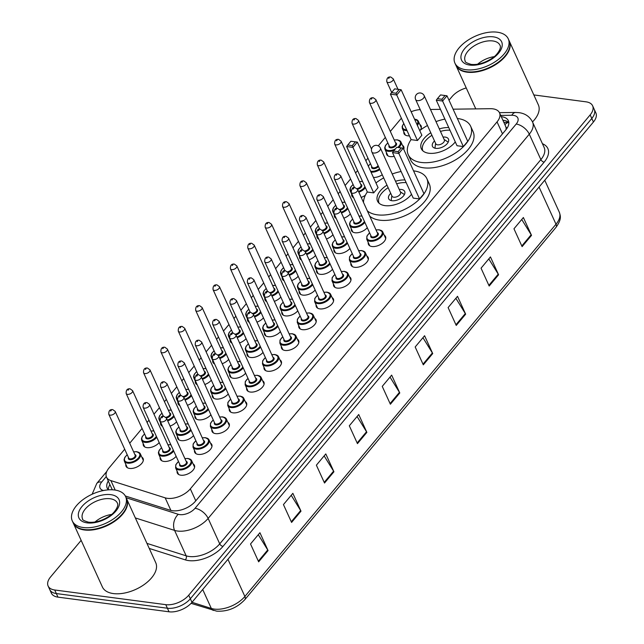 <?xml version="1.0" encoding="UTF-8"?>
<svg xmlns="http://www.w3.org/2000/svg" width="644" height="644" viewBox="0 0 644 644"><rect width="100%" height="100%" fill="white"/><g stroke="black" fill="none" stroke-linecap="round" stroke-linejoin="round"><path stroke-width="0.97" d="M159.189 442.565A9.378 5.136 155.5 0 1 146.937 447.636A9.378 5.136 155.5 0 1 143.419 445.519A9.378 5.136 155.5 0 1 143.21 443.652M162.465 426.328A9.378 5.136 155.5 0 1 160.791 424.734A9.378 5.136 155.5 0 1 160.589 422.858M179.837 405.535A9.378 5.136 155.5 0 1 178.171 403.941A9.378 5.136 155.5 0 1 177.961 402.073M197.209 384.75A9.378 5.136 155.5 0 1 195.543 383.156A9.378 5.136 155.5 0 1 195.333 381.288M214.589 363.957A9.378 5.136 155.5 0 1 212.923 362.363A9.378 5.136 155.5 0 1 212.713 360.495M231.961 343.172A9.378 5.136 155.5 0 1 230.294 341.578A9.378 5.136 155.5 0 1 230.085 339.71M249.341 322.386A9.378 5.136 155.5 0 1 247.674 320.784A9.378 5.136 155.5 0 1 247.465 318.917M266.713 301.593A9.378 5.136 155.5 0 1 265.046 299.999A9.378 5.136 155.5 0 1 264.837 298.132M284.084 280.808A9.378 5.136 155.5 0 1 282.418 279.214A9.378 5.136 155.5 0 1 282.217 277.339M301.464 260.015A9.378 5.136 155.5 0 1 299.798 258.421A9.378 5.136 155.5 0 1 299.589 256.553M318.836 239.23A9.378 5.136 155.5 0 1 317.17 237.636A9.378 5.136 155.5 0 1 316.961 235.768M336.216 218.437A9.378 5.136 155.5 0 1 334.55 216.843A9.378 5.136 155.5 0 1 334.341 214.975M353.588 197.652A9.378 5.136 155.5 0 1 351.922 196.058A9.378 5.136 155.5 0 1 351.713 194.19M394.2 156.331A9.378 5.136 155.5 0 1 390.184 156.597A9.378 5.136 155.5 0 1 386.674 154.48A9.378 5.136 155.5 0 1 386.464 152.612M409.423 135.86A9.378 5.136 155.5 0 1 407.563 135.803A9.378 5.136 155.5 0 1 404.046 133.694A9.378 5.136 155.5 0 1 403.836 131.819M141.841 457.143A9.378 5.136 155.5 0 1 143.113 458.528A9.378 5.136 155.5 0 1 139.571 465.427A9.378 5.136 155.5 0 1 129.557 468.421A9.378 5.136 155.5 0 1 126.047 466.304A9.378 5.136 155.5 0 1 125.838 464.437M193.522 435.561A9.378 5.136 155.5 0 1 181.262 440.625A9.378 5.136 155.5 0 1 177.752 438.516A9.378 5.136 155.5 0 1 177.543 436.64M210.894 414.776A9.378 5.136 155.5 0 1 198.642 419.84A9.378 5.136 155.5 0 1 195.124 417.723A9.378 5.136 155.5 0 1 194.915 415.855M228.266 393.983A9.378 5.136 155.5 0 1 216.014 399.047A9.378 5.136 155.5 0 1 212.496 396.937A9.378 5.136 155.5 0 1 212.295 395.062M245.646 373.198A9.378 5.136 155.5 0 1 233.394 378.261A9.378 5.136 155.5 0 1 229.876 376.144A9.378 5.136 155.5 0 1 229.667 374.277M263.018 352.405A9.378 5.136 155.5 0 1 250.766 357.476A9.378 5.136 155.5 0 1 247.248 355.359A9.378 5.136 155.5 0 1 247.038 353.492M280.398 331.62A9.378 5.136 155.5 0 1 268.137 336.683A9.378 5.136 155.5 0 1 264.628 334.566A9.378 5.136 155.5 0 1 264.418 332.698M297.769 310.827A9.378 5.136 155.5 0 1 285.517 315.898A9.378 5.136 155.5 0 1 282 313.781A9.378 5.136 155.5 0 1 281.79 311.913M315.149 290.042A9.378 5.136 155.5 0 1 302.889 295.105A9.378 5.136 155.5 0 1 299.371 292.996A9.378 5.136 155.5 0 1 299.17 291.12M332.521 269.256A9.378 5.136 155.5 0 1 320.269 274.32A9.378 5.136 155.5 0 1 316.751 272.203A9.378 5.136 155.5 0 1 316.542 270.335M349.893 248.463A9.378 5.136 155.5 0 1 337.641 253.527A9.378 5.136 155.5 0 1 334.123 251.418A9.378 5.136 155.5 0 1 333.914 249.55M367.273 227.678A9.378 5.136 155.5 0 1 355.013 232.742A9.378 5.136 155.5 0 1 351.503 230.624A9.378 5.136 155.5 0 1 351.294 228.757M176.142 456.346A9.378 5.136 155.5 0 1 163.89 461.418A9.378 5.136 155.5 0 1 160.372 459.301A9.378 5.136 155.5 0 1 160.163 457.433M297.375 339.187A9.378 5.136 155.5 0 1 298.647 340.571A9.378 5.136 155.5 0 1 295.105 347.47A9.378 5.136 155.5 0 1 285.099 350.465A9.378 5.136 155.5 0 1 281.581 348.348A9.378 5.136 155.5 0 1 281.372 346.48M314.747 318.402A9.378 5.136 155.5 0 1 316.019 319.786A9.378 5.136 155.5 0 1 312.485 326.677A9.378 5.136 155.5 0 1 302.471 329.68A9.378 5.136 155.5 0 1 298.953 327.563A9.378 5.136 155.5 0 1 298.744 325.695M227.871 422.343A9.378 5.136 155.5 0 1 229.143 423.728A9.378 5.136 155.5 0 1 225.609 430.619A9.378 5.136 155.5 0 1 215.595 433.621A9.378 5.136 155.5 0 1 212.077 431.504A9.378 5.136 155.5 0 1 211.868 429.637M332.119 297.617A9.378 5.136 155.5 0 1 333.399 298.993A9.378 5.136 155.5 0 1 329.857 305.892A9.378 5.136 155.5 0 1 319.843 308.887A9.378 5.136 155.5 0 1 316.333 306.777A9.378 5.136 155.5 0 1 316.124 304.902M210.499 443.136A9.378 5.136 155.5 0 1 211.771 444.513A9.378 5.136 155.5 0 1 208.229 451.412A9.378 5.136 155.5 0 1 198.223 454.406A9.378 5.136 155.5 0 1 194.705 452.297A9.378 5.136 155.5 0 1 194.496 450.422M279.995 359.98A9.378 5.136 155.5 0 1 281.275 361.365A9.378 5.136 155.5 0 1 277.733 368.255A9.378 5.136 155.5 0 1 267.719 371.258A9.378 5.136 155.5 0 1 264.201 369.141A9.378 5.136 155.5 0 1 264 367.273M245.243 401.558A9.378 5.136 155.5 0 1 246.523 402.935A9.378 5.136 155.5 0 1 242.981 409.834A9.378 5.136 155.5 0 1 232.967 412.828A9.378 5.136 155.5 0 1 229.457 410.719A9.378 5.136 155.5 0 1 229.248 408.843M262.623 380.765A9.378 5.136 155.5 0 1 263.895 382.15A9.378 5.136 155.5 0 1 260.361 389.04A9.378 5.136 155.5 0 1 250.347 392.043A9.378 5.136 155.5 0 1 246.829 389.926A9.378 5.136 155.5 0 1 246.62 388.058M349.499 276.823A9.378 5.136 155.5 0 1 350.771 278.208A9.378 5.136 155.5 0 1 347.237 285.099A9.378 5.136 155.5 0 1 337.223 288.101A9.378 5.136 155.5 0 1 333.705 285.984A9.378 5.136 155.5 0 1 333.495 284.117M366.871 256.038A9.378 5.136 155.5 0 1 368.151 257.415A9.378 5.136 155.5 0 1 364.609 264.314A9.378 5.136 155.5 0 1 354.594 267.308A9.378 5.136 155.5 0 1 351.077 265.199A9.378 5.136 155.5 0 1 350.875 263.332M384.251 235.245A9.378 5.136 155.5 0 1 385.523 236.63A9.378 5.136 155.5 0 1 381.981 243.529A9.378 5.136 155.5 0 1 371.974 246.523A9.378 5.136 155.5 0 1 368.457 244.406A9.378 5.136 155.5 0 1 368.247 242.538M193.12 463.921A9.378 5.136 155.5 0 1 194.399 465.306A9.378 5.136 155.5 0 1 190.857 472.197A9.378 5.136 155.5 0 1 180.843 475.2A9.378 5.136 155.5 0 1 177.325 473.082A9.378 5.136 155.5 0 1 177.124 471.215M124.703 449.222L108.973 468.043A17.581 9.628 -24.5 0 0 106.51 477.132A17.581 9.628 -24.5 0 0 110.897 480.609L165.17 497.844A17.581 9.628 -24.5 0 0 167.376 498.327A17.581 9.628 -24.5 0 0 190.326 488.86L497.047 121.885A17.581 9.628 -24.5 0 0 499.503 112.805A17.581 9.628 -24.5 0 0 490.422 108.699L453.094 109.182M506.772 128.631A5.86 3.212 -24.5 0 0 505.926 127.093A17.581 9.628 155.5 0 1 506.007 129.637M505.926 127.093L505.282 125.604M401.389 118.246A17.581 9.628 -24.5 0 0 400.536 119.196L390.328 131.416M385.329 137.397L378.261 145.85M367.949 158.183L365.824 160.734M357.589 170.588L355.577 172.986M350.578 178.976L345.112 185.512M340.113 191.501L338.205 193.78M333.206 199.761L327.74 206.305M322.733 212.287L320.833 214.565M315.826 220.554L310.36 227.091M305.361 233.072L303.453 235.358M298.454 241.339L292.988 247.876M287.981 253.865L286.081 256.143M281.074 262.132L275.608 268.669M270.609 274.65L268.701 276.936M263.702 282.917L258.236 289.454M253.237 295.443L251.329 297.721M246.33 303.702L240.864 310.247M235.857 316.228L233.957 318.506M228.95 324.496L223.484 331.032M218.485 337.021L216.577 339.299M211.578 345.281L206.112 351.825M201.105 357.806L199.205 360.085M194.198 366.074L188.732 372.61M183.733 378.592L181.825 380.878M176.826 386.859L171.36 393.395M166.361 399.385L164.453 401.663M159.454 407.652L153.988 414.189M148.981 420.17L147.082 422.456M142.074 428.437L129.702 443.241M420.226 109.617A17.581 9.628 -24.5 0 0 411.162 111.758M440.44 109.343L430.466 109.472M176.569 421.78A9.378 5.136 155.5 0 1 170.072 426.07M193.941 400.995A9.378 5.136 155.5 0 1 187.452 405.285M211.312 380.202A9.378 5.136 155.5 0 1 204.824 384.492M228.692 359.416A9.378 5.136 155.5 0 1 222.204 363.707M246.064 338.623A9.378 5.136 155.5 0 1 239.576 342.922M263.444 317.838A9.378 5.136 155.5 0 1 256.948 322.129M280.816 297.045A9.378 5.136 155.5 0 1 274.328 301.344M298.188 276.26A9.378 5.136 155.5 0 1 291.7 280.551M315.568 255.475A9.378 5.136 155.5 0 1 309.08 259.765M332.94 234.682A9.378 5.136 155.5 0 1 326.452 238.972M350.32 213.897A9.378 5.136 155.5 0 1 343.824 218.187M365.381 195.221A9.378 5.136 155.5 0 1 361.204 197.402M382.262 174.774A9.378 5.136 155.5 0 1 373.44 177.446M402.468 145.319A9.378 5.136 155.5 0 1 403.74 146.703A9.378 5.136 155.5 0 1 403.74 149.344M419.84 124.534A9.378 5.136 155.5 0 1 421.112 125.91A9.378 5.136 155.5 0 1 420.234 130.201M125.306 495.977L170.241 510.249A17.581 9.628 -24.5 0 0 172.447 510.732A17.581 9.628 -24.5 0 0 195.398 501.265L505.894 129.774A17.581 9.628 -24.5 0 0 508.349 120.694A17.581 9.628 -24.5 0 0 501.265 116.669M533.836 94.934L586.032 101.833A17.581 9.628 155.5 0 1 592.625 105.801A17.581 9.628 155.5 0 1 590.17 114.882L188.724 595.193A17.581 9.628 155.5 0 1 165.766 604.66L54.716 589.993A17.581 9.628 155.5 0 1 48.123 586.024A17.581 9.628 155.5 0 1 50.578 576.944L81.152 540.364M449.013 100.231L452.024 96.632A17.581 9.628 155.5 0 1 466.24 87.962M592.625 105.801L595.877 112.942A17.581 9.628 155.5 0 1 593.422 122.022L191.976 602.333A17.581 9.628 155.5 0 1 169.026 611.8L57.968 597.133L56.342 593.559A17.581 9.628 155.5 0 1 49.749 589.598A17.581 9.628 155.5 0 0 56.342 593.559L167.392 608.226L56.342 593.559L54.716 589.993M191.976 602.333L190.35 598.759A17.581 9.628 155.5 0 1 167.392 608.226A17.581 9.628 155.5 0 0 190.35 598.759L591.796 118.448L190.35 598.759L188.724 595.193M594.251 109.367A17.581 9.628 155.5 0 1 591.796 118.448A17.581 9.628 155.5 0 0 594.251 109.367M108.281 481.004A17.581 9.628 -24.5 0 0 107.226 488.144A17.581 9.628 -24.5 0 0 108.45 489.851M502.892 120.243A17.581 9.628 155.5 0 1 508.824 122.634M108.377 489.778A17.581 9.628 155.5 0 1 109.907 484.578M521.729 219.491L531.179 234.746A4.685 2.584 39.9 0 1 531.517 235.374L523.379 217.519L513.968 228.781L522.107 246.628L531.517 235.374M488.796 258.896L498.247 274.143A4.685 2.584 39.9 0 1 498.585 274.771L490.446 256.924L481.044 268.178L489.174 286.033L498.585 274.771M455.871 298.293L465.314 313.548A4.685 2.584 39.9 0 1 465.652 314.175L457.514 296.321L448.111 307.574L456.242 325.429L465.652 314.175M422.939 337.698L432.382 352.944A4.685 2.584 39.9 0 1 432.72 353.572L424.589 335.725L415.179 346.979L423.309 364.834L432.72 353.572M258.284 534.697L267.727 549.952A4.685 2.584 39.9 0 1 268.065 550.58L259.926 532.725L250.524 543.979L258.655 561.834L268.065 550.58M291.209 495.3L300.659 510.547A4.685 2.584 39.9 0 1 300.998 511.175L292.859 493.328L283.449 504.582L291.587 522.429L300.998 511.175M324.141 455.896L333.592 471.15A4.685 2.584 39.9 0 1 333.93 471.778L325.792 453.923L316.381 465.177L324.52 483.032L333.93 471.778M357.074 416.499L366.525 431.746A4.685 2.584 39.9 0 1 366.863 432.374L358.724 414.527L349.314 425.781L357.452 443.636L366.863 432.374M390.006 377.094L399.449 392.349A4.685 2.584 39.9 0 1 399.787 392.977L391.657 375.122L382.246 386.376L390.385 404.231L399.787 392.977M57.968 597.133A17.581 9.628 155.5 0 1 51.375 593.164L48.123 586.024M126.643 498.842A29.302 16.044 155.5 0 1 126.747 499.06A29.302 16.044 155.5 0 1 115.687 520.61A29.302 16.044 155.5 0 1 84.396 529.98A29.302 16.044 155.5 0 1 73.408 523.371A29.302 16.044 155.5 0 1 73.311 523.145M126.747 499.06L155.727 562.655A29.302 16.044 155.5 0 1 144.667 584.205A29.302 16.044 155.5 0 1 113.376 593.575A29.302 16.044 155.5 0 1 102.388 586.966L73.408 523.371M124.316 511.247A29.012 15.883 155.5 0 1 124.252 511.352A29.012 15.883 155.5 0 1 84.453 529.569A29.012 15.883 155.5 0 1 84.324 529.545A29.012 15.883 155.5 0 1 84.195 529.529A29.302 16.044 155.5 0 1 84.066 529.513A29.302 16.044 155.5 0 1 73.207 522.92L72.289 520.916A29.302 16.044 155.5 0 1 83.35 499.366A29.302 16.044 155.5 0 1 114.64 489.995A29.302 16.044 155.5 0 1 125.628 496.605A29.302 16.044 155.5 0 1 114.568 518.154A29.302 16.044 155.5 0 1 83.277 527.525A29.302 16.044 155.5 0 1 72.289 520.916M125.628 496.605L126.538 498.617A29.302 16.044 155.5 0 1 124.389 511.135A29.302 16.044 155.5 0 1 84.195 529.529M94.998 522.01A19.111 10.465 155.5 0 1 111.557 514.467M413.545 170.861A34.285 18.773 155.5 0 1 414.012 170.918A34.285 18.773 155.5 0 1 426.859 178.654A34.285 18.773 155.5 0 1 413.931 203.858A34.285 18.773 155.5 0 1 377.312 214.822A34.285 18.773 155.5 0 1 367.33 210.854M426.859 178.654L429.306 184.007A34.285 18.773 155.5 0 1 416.37 209.211A34.285 18.773 155.5 0 1 379.759 220.176A34.285 18.773 155.5 0 1 369.777 216.207M411.5 194.287A19.932 10.916 155.5 0 1 384.999 205.629A19.932 10.916 155.5 0 1 377.529 201.129A19.932 10.916 155.5 0 1 386.996 185.166M395.529 181.27A19.932 10.916 155.5 0 1 404.979 179.982M398.129 151.662L401.268 147.911L396.752 147.307L393.621 151.066L398.129 151.662L398.813 153.425L392.494 152.588L413.239 198.111L419.558 198.94L423.953 193.691L403.208 148.168L398.813 153.425L419.558 198.94M363.506 202.449A34.285 18.773 155.5 0 1 367.322 191.928M375.959 182.968A34.285 18.773 155.5 0 1 383.679 177.889M392.212 174.001A34.285 18.773 155.5 0 1 401.115 171.505M352.268 145.6L355.399 141.849L350.891 141.253L347.752 145.005L352.268 145.6L352.944 147.363L346.625 146.526L367.37 192.049L373.697 192.886L378.084 187.629L357.339 142.107L352.944 147.363L373.697 192.886M355.399 141.849L357.339 142.107M346.625 146.526L347.752 145.005M401.268 147.911L403.208 148.168M392.494 152.588L393.621 151.066M390.723 193.337A8.791 4.814 -24.5 0 0 388.678 198.746A8.791 4.814 -24.5 0 0 391.971 200.727A8.791 4.814 -24.5 0 0 401.365 197.917A8.791 4.814 -24.5 0 0 404.682 191.453A8.791 4.814 -24.5 0 0 401.381 189.473A8.791 4.814 -24.5 0 0 399.256 189.449M379.155 203.287A19.344 10.594 155.5 0 1 379.075 203.118A19.344 10.594 155.5 0 1 388.155 187.694M396.688 183.806A19.344 10.594 155.5 0 1 406.187 182.63M371.87 151.968L392.003 196.154A4.685 2.568 -24.5 0 0 393.766 197.209A4.685 2.568 -24.5 0 0 398.773 195.712A4.685 2.568 -24.5 0 0 400.536 192.266L380.403 148.08A4.685 4.685 0 0 0 372.538 147.017A4.685 4.685 0 0 0 371.87 151.968A4.685 2.568 -24.5 0 0 373.625 153.031A4.685 2.568 -24.5 0 0 379.751 150.503A4.685 2.568 -24.5 0 0 380.403 148.08M457.329 118.472A34.285 18.773 155.5 0 1 457.795 118.536A34.285 18.773 155.5 0 1 470.643 126.264A34.285 18.773 155.5 0 1 457.707 151.477A34.285 18.773 155.5 0 1 421.096 162.433A34.285 18.773 155.5 0 1 408.248 154.705A34.285 18.773 155.5 0 1 411.097 139.547M470.643 126.264L473.082 131.618A34.285 18.773 155.5 0 1 460.154 156.83A34.285 18.773 155.5 0 1 423.535 167.794A34.285 18.773 155.5 0 1 410.687 160.058L408.248 154.705M455.284 141.905A19.932 10.916 155.5 0 1 428.783 153.24A19.932 10.916 155.5 0 1 421.313 148.748A19.932 10.916 155.5 0 1 430.78 132.777M439.313 128.889A19.932 10.916 155.5 0 1 448.763 127.601M441.913 99.273L445.052 95.521L440.536 94.926L437.405 98.677L441.913 99.273L442.597 101.036L436.278 100.206L457.023 145.721L463.342 146.558L467.737 141.302L446.992 95.787L442.597 101.036L463.342 146.558M419.743 130.579A34.285 18.773 155.5 0 1 427.463 125.508M435.996 121.619A34.285 18.773 155.5 0 1 444.899 119.116M396.052 93.219L399.183 89.468L394.667 88.864L391.536 92.623L396.052 93.219L396.728 94.982L390.409 94.145L411.154 139.668L417.473 140.497L421.868 135.248L401.123 89.725L396.728 94.982L417.473 140.497M399.183 89.468L401.123 89.725M390.409 94.145L391.536 92.623M445.052 95.521L446.992 95.787M436.278 100.206L437.405 98.677M434.507 140.956A8.791 4.814 -24.5 0 0 432.462 146.365A8.791 4.814 -24.5 0 0 435.755 148.345A8.791 4.814 -24.5 0 0 445.149 145.536A8.791 4.814 -24.5 0 0 448.466 139.072A8.791 4.814 -24.5 0 0 445.165 137.083A8.791 4.814 -24.5 0 0 443.04 137.067M422.858 150.736L422.931 150.897A19.344 10.594 155.5 0 1 422.858 150.736A19.344 10.594 155.5 0 1 431.931 135.312M440.464 131.424A19.344 10.594 155.5 0 1 449.971 130.241M415.654 99.587L435.787 143.765A4.685 2.568 -24.5 0 0 437.55 144.828A4.685 2.568 -24.5 0 0 442.549 143.33A4.685 2.568 -24.5 0 0 444.32 139.877L424.187 95.698A4.685 4.685 0 0 0 416.322 94.636A4.685 4.685 0 0 0 415.654 99.587A4.685 2.568 -24.5 0 0 417.409 100.641A4.685 2.568 -24.5 0 0 423.535 98.121A4.685 2.568 -24.5 0 0 424.187 95.698M509.267 41.039A29.302 16.044 155.5 0 1 509.372 41.264A29.302 16.044 155.5 0 1 498.319 62.806A29.302 16.044 155.5 0 1 467.021 72.176A29.302 16.044 155.5 0 1 456.041 65.567A29.302 16.044 155.5 0 1 455.936 65.342M509.372 41.264L538.352 104.859A29.302 16.044 155.5 0 1 532.508 121.933M506.949 53.444A29.012 15.883 155.5 0 1 506.876 53.557A29.012 15.883 155.5 0 1 467.077 71.766A29.012 15.883 155.5 0 1 466.948 71.75A29.012 15.883 155.5 0 1 466.828 71.734A29.302 16.044 155.5 0 1 466.691 71.717A29.302 16.044 155.5 0 1 455.831 65.125L454.922 63.112A29.302 16.044 155.5 0 1 465.974 41.57A29.302 16.044 155.5 0 1 497.265 32.2A29.302 16.044 155.5 0 1 508.253 38.809A29.302 16.044 155.5 0 1 497.2 60.351A29.302 16.044 155.5 0 1 465.902 69.721A29.302 16.044 155.5 0 1 454.922 63.112M508.253 38.809L509.171 40.822A29.302 16.044 155.5 0 1 507.021 53.339A29.302 16.044 155.5 0 1 466.82 71.734M477.623 64.215A19.111 10.465 155.5 0 1 494.19 56.664M170.91 510.434L165.17 497.844M508.591 122.416A17.581 9.217 89.3 0 0 504.92 124.686M195.776 500.815L190.326 488.86M115.212 490.084L110.897 480.609M502.497 133.839L497.047 121.885M126.144 497.74L178.259 514.29A11.721 6.416 -24.5 0 0 179.732 514.612A11.721 6.416 -24.5 0 0 195.035 508.301L516.19 124.05A11.721 6.416 -24.5 0 0 513.437 115.348A11.721 6.416 -24.5 0 0 511.771 115.26L500.686 115.405M516.19 124.05A11.721 6.464 -140.1 0 1 529.288 134.169L208.133 518.42A23.442 12.84 155.5 0 1 177.527 531.042A23.442 12.84 155.5 0 1 174.58 530.398L186.172 555.836A23.442 12.84 -24.5 0 0 189.119 556.48A23.442 12.84 -24.5 0 0 219.725 543.858L540.88 159.607A23.442 12.84 -24.5 0 0 544.156 147.5L532.564 122.062A23.442 12.84 155.5 0 1 529.288 134.169L540.88 159.607A2.93 1.618 39.9 0 0 544.156 162.135L222.993 546.386A2.93 1.618 39.9 0 1 219.725 543.858L208.133 518.42A11.721 6.464 -140.1 0 0 195.035 508.301M532.564 122.062C529.787 116.636 525.279 113.505 519.04 112.652L515.691 112.459A11.721 6.15 89.3 0 0 511.771 115.26M222.993 546.386A26.372 14.442 155.5 0 1 188.571 560.586A26.372 14.442 155.5 0 1 185.255 559.861L149.239 548.43M542.433 143.709A26.372 14.442 155.5 0 1 544.156 162.135M165.766 604.66L169.026 611.8M590.17 114.882L593.422 122.022M178.259 514.29A11.721 8.388 107.6 0 0 174.58 530.398L135.345 517.937M146.937 543.375L186.172 555.836A2.93 2.101 -72.4 0 1 185.255 559.861M106.284 476.536L101.704 482.01A11.721 6.416 -24.5 0 0 102.992 490.39L103.443 490.535M101.704 482.01A11.721 6.464 -140.1 0 0 96.777 483.419L92.132 494.238M192.001 602.301L211.329 608.443A23.442 12.84 -24.5 0 0 214.275 609.087A23.442 12.84 -24.5 0 0 244.873 596.465A5.86 3.228 39.9 0 1 244.857 599.62C236.976 607.936 227.565 611.776 216.642 611.14L191.075 603.339M213.422 610.44A5.86 4.194 107.6 0 1 211.329 608.443L202.699 589.501M227.936 559.298L244.873 596.465L555.997 224.217A23.442 12.84 -24.5 0 0 559.274 212.109C560.449 215.925 562.003 218.92 555.981 227.38A5.86 3.228 -140.1 0 0 555.997 224.217L539.06 187.058M399.449 392.349L390.079 403.563M366.525 431.746L357.146 442.967M333.592 471.15L324.214 482.364M300.659 510.547L291.281 521.769M267.727 549.952L258.349 561.166M432.382 352.944L423.011 364.166M465.314 313.548L455.936 324.761M498.247 274.143L488.868 285.364M531.179 234.746L521.801 245.96M110.205 498.754A19.111 10.465 155.5 0 1 117.361 503.069C119.414 506.168 113.569 513.856 109.319 516.166C102.018 520.835 95.103 522.848 88.566 522.195C84.042 520.851 82.046 519.756 82.585 518.919A19.111 10.465 155.5 0 1 89.798 504.864A19.111 10.465 155.5 0 1 110.205 498.754M110.752 494.648A22.041 12.067 155.5 0 1 115.936 511.006A22.041 12.067 155.5 0 1 87.165 522.872A22.041 12.067 155.5 0 1 81.981 506.514A22.041 12.067 155.5 0 1 110.752 494.648M492.829 40.958A19.111 10.465 155.5 0 1 499.994 45.265C502.038 48.364 496.202 56.06 491.944 58.371C484.642 63.04 477.727 65.052 471.191 64.4C466.667 63.056 464.678 61.961 465.218 61.116A19.111 10.465 155.5 0 1 472.422 47.068A19.111 10.465 155.5 0 1 492.829 40.958M493.385 36.853A22.041 12.067 155.5 0 1 498.561 53.202A22.041 12.067 155.5 0 1 469.79 65.076A22.041 12.067 155.5 0 1 464.614 48.719A22.041 12.067 155.5 0 1 493.385 36.853M188.33 458.657A8.791 4.814 155.5 0 1 191.622 460.637A8.791 4.814 155.5 0 1 188.306 467.101A8.791 4.814 155.5 0 1 178.919 469.911A8.791 4.814 155.5 0 1 175.627 467.93L175.78 464.751L178.493 461.498M178.541 461.603A8.203 4.492 -24.5 0 0 179.032 469.09A8.203 4.492 -24.5 0 0 189.739 464.67A8.203 4.492 -24.5 0 0 187.815 458.584A8.203 4.492 -24.5 0 0 184.941 458.689M186.14 461.329A4.106 2.246 155.5 0 1 186.374 464.485A4.106 2.246 155.5 0 1 181.23 466.465A4.106 2.246 155.5 0 1 179.74 464.244M160.09 421.112L180.022 464.847A3.518 1.924 -24.5 0 0 181.334 465.644A3.518 1.924 -24.5 0 0 185.094 464.517A3.518 1.924 -24.5 0 0 186.422 461.933L166.49 418.198A3.518 1.924 155.5 0 1 165.162 420.782A3.518 1.924 155.5 0 1 161.403 421.909A3.518 1.924 155.5 0 1 160.09 421.112C160.541 416.982 161.837 415.404 163.987 416.378L166.49 418.198M162.586 417.046L161.958 417.803L162.586 417.046M205.702 437.864A8.791 4.814 155.5 0 1 209.002 439.852A8.791 4.814 155.5 0 1 205.686 446.316A8.791 4.814 155.5 0 1 196.299 449.126A8.791 4.814 155.5 0 1 192.999 447.137L193.152 443.966L195.865 440.713M195.913 440.81A8.203 4.492 -24.5 0 0 196.404 448.305A8.203 4.492 -24.5 0 0 207.118 443.885A8.203 4.492 -24.5 0 0 205.186 437.799A8.203 4.492 -24.5 0 0 202.313 437.896M203.52 440.536A4.106 2.246 155.5 0 1 203.746 443.7A4.106 2.246 155.5 0 1 198.602 445.672A4.106 2.246 155.5 0 1 197.12 443.458M177.462 400.327L197.394 444.062A3.518 1.924 -24.5 0 0 198.714 444.851A3.518 1.924 -24.5 0 0 202.466 443.732A3.518 1.924 -24.5 0 0 203.794 441.148L183.862 397.412A3.518 1.924 155.5 0 1 182.534 399.996A3.518 1.924 155.5 0 1 178.782 401.115A3.518 1.924 155.5 0 1 177.462 400.327C177.913 396.189 179.217 394.611 181.358 395.585L183.862 397.412M179.958 396.261L179.33 397.01L179.958 396.261M223.082 417.079A8.791 4.814 155.5 0 1 226.374 419.059A8.791 4.814 155.5 0 1 223.057 425.523A8.791 4.814 155.5 0 1 213.671 428.332A8.791 4.814 155.5 0 1 210.379 426.352L210.524 423.172L213.244 419.92M213.285 420.025A8.203 4.492 -24.5 0 0 213.784 427.511A8.203 4.492 -24.5 0 0 224.49 423.092A8.203 4.492 -24.5 0 0 222.566 417.006A8.203 4.492 -24.5 0 0 219.684 417.111M220.892 419.751A4.106 2.246 155.5 0 1 221.125 422.907A4.106 2.246 155.5 0 1 215.973 424.887A4.106 2.246 155.5 0 1 214.492 422.665M194.834 379.533L214.766 423.269A3.518 1.924 -24.5 0 0 216.086 424.066A3.518 1.924 -24.5 0 0 219.846 422.939A3.518 1.924 -24.5 0 0 221.166 420.355L201.234 376.619A3.518 1.924 155.5 0 1 199.914 379.203A3.518 1.924 155.5 0 1 196.154 380.33A3.518 1.924 155.5 0 1 194.834 379.533C195.293 375.404 196.589 373.826 198.738 374.8L201.234 376.619M197.338 375.468L196.71 376.225L197.338 375.468M240.454 396.293A8.791 4.814 155.5 0 1 243.754 398.274A8.791 4.814 155.5 0 1 240.437 404.738A8.791 4.814 155.5 0 1 231.043 407.547A8.791 4.814 155.5 0 1 227.751 405.567L227.904 402.387L230.616 399.135M230.665 399.24A8.203 4.492 -24.5 0 0 231.156 406.726A8.203 4.492 -24.5 0 0 241.87 402.307A8.203 4.492 -24.5 0 0 239.938 396.221A8.203 4.492 -24.5 0 0 237.064 396.318M238.264 398.958A4.106 2.246 155.5 0 1 238.497 402.122A4.106 2.246 155.5 0 1 233.353 404.102A4.106 2.246 155.5 0 1 231.864 401.88M212.214 358.748L232.146 402.484A3.518 1.924 -24.5 0 0 233.458 403.281A3.518 1.924 -24.5 0 0 237.217 402.154A3.518 1.924 -24.5 0 0 238.546 399.57L218.614 355.834A3.518 1.924 155.5 0 1 217.286 358.418A3.518 1.924 155.5 0 1 213.534 359.545A3.518 1.924 155.5 0 1 212.214 358.748C212.665 354.619 213.961 353.033 216.11 354.007L218.614 355.834M214.71 354.683L214.082 355.432L214.71 354.683M257.833 375.5A8.791 4.814 155.5 0 1 261.126 377.481A8.791 4.814 155.5 0 1 257.809 383.945A8.791 4.814 155.5 0 1 248.423 386.762A8.791 4.814 155.5 0 1 245.123 384.774L245.275 381.594L247.988 378.342M248.037 378.447A8.203 4.492 -24.5 0 0 248.528 385.933A8.203 4.492 -24.5 0 0 259.242 381.522A8.203 4.492 -24.5 0 0 257.31 375.428A8.203 4.492 -24.5 0 0 254.436 375.533M255.644 378.173A4.106 2.246 155.5 0 1 255.877 381.337A4.106 2.246 155.5 0 1 250.725 383.309A4.106 2.246 155.5 0 1 249.244 381.087M229.586 337.963L249.518 381.699A3.518 1.924 -24.5 0 0 250.838 382.488A3.518 1.924 -24.5 0 0 254.589 381.361A3.518 1.924 -24.5 0 0 255.918 378.777L235.986 335.041A3.518 1.924 155.5 0 1 234.658 337.625A3.518 1.924 155.5 0 1 230.906 338.752A3.518 1.924 155.5 0 1 229.586 337.963C230.045 333.825 231.341 332.248 233.482 333.222L235.986 335.041M232.082 333.898L231.454 334.647L232.082 333.898M275.205 354.715A8.791 4.814 155.5 0 1 278.498 356.696A8.791 4.814 155.5 0 1 275.181 363.16A8.791 4.814 155.5 0 1 265.795 365.969A8.791 4.814 155.5 0 1 262.502 363.989L262.655 360.809L265.368 357.557M265.417 357.662A8.203 4.492 -24.5 0 0 265.908 365.148A8.203 4.492 -24.5 0 0 276.614 360.729A8.203 4.492 -24.5 0 0 274.69 354.643A8.203 4.492 -24.5 0 0 271.816 354.739M273.016 357.38A4.106 2.246 155.5 0 1 273.249 360.543A4.106 2.246 155.5 0 1 268.105 362.524A4.106 2.246 155.5 0 1 266.616 360.302M246.966 317.17L266.898 360.906A3.518 1.924 -24.5 0 0 268.21 361.703A3.518 1.924 -24.5 0 0 271.969 360.576A3.518 1.924 -24.5 0 0 273.298 357.992L253.366 314.256A3.518 1.924 155.5 0 1 252.037 316.84A3.518 1.924 155.5 0 1 248.278 317.967A3.518 1.924 155.5 0 1 246.966 317.17C247.417 313.04 248.713 311.463 250.862 312.429L253.366 314.256M249.461 313.105L248.834 313.853L249.461 313.105M292.577 333.922A8.791 4.814 155.5 0 1 295.878 335.91A8.791 4.814 155.5 0 1 292.561 342.367A8.791 4.814 155.5 0 1 283.175 345.184A8.791 4.814 155.5 0 1 279.874 343.196L280.027 340.024L282.74 336.764M282.788 336.868A8.203 4.492 -24.5 0 0 283.279 344.363A8.203 4.492 -24.5 0 0 293.994 339.943A8.203 4.492 -24.5 0 0 292.062 333.85A8.203 4.492 -24.5 0 0 289.188 333.954M290.396 336.595A4.106 2.246 155.5 0 1 290.621 339.758A4.106 2.246 155.5 0 1 285.477 341.731A4.106 2.246 155.5 0 1 283.996 339.509M264.338 296.385L284.27 340.121A3.518 1.924 -24.5 0 0 285.59 340.909A3.518 1.924 -24.5 0 0 289.341 339.791A3.518 1.924 -24.5 0 0 290.669 337.198L270.738 293.463A3.518 1.924 155.5 0 1 269.409 296.055A3.518 1.924 155.5 0 1 265.658 297.174A3.518 1.924 155.5 0 1 264.338 296.385C264.789 292.247 266.093 290.669 268.234 291.643L270.738 293.463M266.833 292.32L266.205 293.068L266.833 292.32M309.957 313.137A8.791 4.814 155.5 0 1 313.25 315.117A8.791 4.814 155.5 0 1 309.933 321.581A8.791 4.814 155.5 0 1 300.547 324.391A8.791 4.814 155.5 0 1 297.254 322.411L297.399 319.231L300.12 315.979M300.16 316.083A8.203 4.492 -24.5 0 0 300.659 323.57A8.203 4.492 -24.5 0 0 311.366 319.15A8.203 4.492 -24.5 0 0 309.442 313.065A8.203 4.492 -24.5 0 0 306.568 313.169M307.768 315.81A4.106 2.246 155.5 0 1 308.001 318.965A4.106 2.246 155.5 0 1 302.849 320.945A4.106 2.246 155.5 0 1 301.368 318.724M281.71 275.592L301.642 319.327A3.518 1.924 -24.5 0 0 302.962 320.124A3.518 1.924 -24.5 0 0 306.721 318.997A3.518 1.924 -24.5 0 0 308.041 316.413L288.11 272.678A3.518 1.924 155.5 0 1 286.789 275.262A3.518 1.924 155.5 0 1 283.03 276.389A3.518 1.924 155.5 0 1 281.71 275.592C282.169 271.462 283.465 269.884 285.614 270.858L288.11 272.678M284.213 271.526L283.585 272.283L284.213 271.526M327.329 292.344A8.791 4.814 155.5 0 1 330.63 294.332A8.791 4.814 155.5 0 1 327.313 300.796A8.791 4.814 155.5 0 1 317.919 303.606A8.791 4.814 155.5 0 1 314.626 301.625L314.779 298.446L317.492 295.194M317.54 295.29A8.203 4.492 -24.5 0 0 318.031 302.785A8.203 4.492 -24.5 0 0 328.746 298.365A8.203 4.492 -24.5 0 0 326.814 292.279A8.203 4.492 -24.5 0 0 323.94 292.376M325.139 295.016A4.106 2.246 155.5 0 1 325.373 298.18A4.106 2.246 155.5 0 1 320.229 300.152A4.106 2.246 155.5 0 1 318.74 297.939M299.09 254.807L319.022 298.542A3.518 1.924 -24.5 0 0 320.334 299.331A3.518 1.924 -24.5 0 0 324.093 298.212A3.518 1.924 -24.5 0 0 325.421 295.628L305.489 251.893A3.518 1.924 155.5 0 1 304.161 254.477A3.518 1.924 155.5 0 1 300.41 255.596A3.518 1.924 155.5 0 1 299.09 254.807C299.541 250.669 300.845 249.091 302.986 250.065L305.489 251.893M301.585 250.741L300.957 251.49L301.585 250.741M344.709 271.559A8.791 4.814 155.5 0 1 348.002 273.539A8.791 4.814 155.5 0 1 344.685 280.003A8.791 4.814 155.5 0 1 335.299 282.813A8.791 4.814 155.5 0 1 331.998 280.832L332.151 277.653L334.864 274.4M334.912 274.505A8.203 4.492 -24.5 0 0 335.403 281.992A8.203 4.492 -24.5 0 0 346.118 277.572A8.203 4.492 -24.5 0 0 344.186 271.486A8.203 4.492 -24.5 0 0 341.312 271.591M342.519 274.231A4.106 2.246 155.5 0 1 342.753 277.387A4.106 2.246 155.5 0 1 337.601 279.367A4.106 2.246 155.5 0 1 336.12 277.145M316.462 234.013L336.393 277.749A3.518 1.924 -24.5 0 0 337.714 278.546A3.518 1.924 -24.5 0 0 341.465 277.419A3.518 1.924 -24.5 0 0 342.793 274.835L322.861 231.099A3.518 1.924 155.5 0 1 321.533 233.683A3.518 1.924 155.5 0 1 317.782 234.81A3.518 1.924 155.5 0 1 316.462 234.013C316.92 229.884 318.217 228.306 320.358 229.28L322.861 231.099M318.957 229.948L318.329 230.705L318.957 229.948M362.081 250.774A8.791 4.814 155.5 0 1 365.373 252.754A8.791 4.814 155.5 0 1 362.057 259.218A8.791 4.814 155.5 0 1 352.671 262.028A8.791 4.814 155.5 0 1 349.378 260.047L349.531 256.867L352.244 253.615M352.292 253.72A8.203 4.492 -24.5 0 0 352.783 261.206A8.203 4.492 -24.5 0 0 363.49 256.787A8.203 4.492 -24.5 0 0 361.566 250.701A8.203 4.492 -24.5 0 0 358.692 250.798M359.891 253.438A4.106 2.246 155.5 0 1 360.125 256.602A4.106 2.246 155.5 0 1 354.981 258.582A4.106 2.246 155.5 0 1 353.492 256.36M333.842 213.228L353.773 256.964A3.518 1.924 -24.5 0 0 355.086 257.761A3.518 1.924 -24.5 0 0 358.845 256.634A3.518 1.924 -24.5 0 0 360.173 254.05L340.241 210.314A3.518 1.924 155.5 0 1 338.913 212.898A3.518 1.924 155.5 0 1 335.154 214.025A3.518 1.924 155.5 0 1 333.842 213.228C334.292 209.099 335.588 207.513 337.738 208.487L340.241 210.314M336.337 209.163L335.709 209.912L336.337 209.163M379.453 229.98A8.791 4.814 155.5 0 1 382.753 231.961A8.791 4.814 155.5 0 1 379.437 238.425A8.791 4.814 155.5 0 1 370.05 241.242A8.791 4.814 155.5 0 1 366.75 239.254L366.903 236.074L369.616 232.822M369.664 232.927A8.203 4.492 -24.5 0 0 370.155 240.413A8.203 4.492 -24.5 0 0 380.87 236.002A8.203 4.492 -24.5 0 0 378.938 229.908A8.203 4.492 -24.5 0 0 376.064 230.013M377.271 232.653A4.106 2.246 155.5 0 1 377.497 235.817A4.106 2.246 155.5 0 1 372.353 237.789A4.106 2.246 155.5 0 1 370.872 235.567M351.213 192.443L371.145 236.179A3.518 1.924 -24.5 0 0 372.465 236.968A3.518 1.924 -24.5 0 0 376.217 235.841A3.518 1.924 -24.5 0 0 377.545 233.257L357.613 189.521A3.518 1.924 155.5 0 1 356.285 192.105A3.518 1.924 155.5 0 1 352.534 193.232A3.518 1.924 155.5 0 1 351.213 192.443C351.664 188.306 352.968 186.728 355.11 187.702L357.613 189.521M353.709 188.378L353.081 189.127L353.709 188.378M173.727 451.041A8.791 4.814 155.5 0 1 161.966 456.129A8.791 4.814 155.5 0 1 158.674 454.149L161.652 460.685M161.58 447.822A8.203 4.492 -24.5 0 0 162.079 455.308A8.203 4.492 -24.5 0 0 173.325 450.164M170.885 444.803A8.203 4.492 -24.5 0 0 170.861 444.803A8.203 4.492 -24.5 0 0 167.987 444.907M169.187 447.548A4.106 2.246 155.5 0 1 169.42 450.703A4.106 2.246 155.5 0 1 164.268 452.684A4.106 2.246 155.5 0 1 162.787 450.462M163.061 451.066A3.518 1.924 -24.5 0 0 164.381 451.863A3.518 1.924 -24.5 0 0 168.14 450.736A3.518 1.924 -24.5 0 0 169.461 448.152L149.529 404.416A3.518 1.924 155.5 0 1 148.209 407A3.518 1.924 155.5 0 1 144.449 408.127A3.518 1.924 155.5 0 1 143.129 407.33L163.061 451.066M145.005 404.021L145.633 403.265L145.005 404.021M191.099 430.248A8.791 4.814 155.5 0 1 179.338 435.344A8.791 4.814 155.5 0 1 176.045 433.356L179.024 439.892M178.96 427.028A8.203 4.492 -24.5 0 0 179.451 434.523A8.203 4.492 -24.5 0 0 190.705 429.379M188.257 424.018A8.203 4.492 -24.5 0 0 188.233 424.018A8.203 4.492 -24.5 0 0 185.359 424.114M186.559 426.755A4.106 2.246 155.5 0 1 186.792 429.918A4.106 2.246 155.5 0 1 181.648 431.891A4.106 2.246 155.5 0 1 180.159 429.677M180.441 430.281A3.518 1.924 -24.5 0 0 181.761 431.069A3.518 1.924 -24.5 0 0 185.512 429.951A3.518 1.924 -24.5 0 0 186.841 427.366L166.909 383.631A3.518 1.924 155.5 0 1 165.58 386.215A3.518 1.924 155.5 0 1 161.829 387.334A3.518 1.924 155.5 0 1 160.509 386.545L180.441 430.281M162.377 383.228L163.004 382.48L162.377 383.228M208.479 409.463A8.791 4.814 155.5 0 1 196.718 414.551A8.791 4.814 155.5 0 1 193.417 412.571L196.396 419.107M196.331 406.243A8.203 4.492 -24.5 0 0 196.823 413.73A8.203 4.492 -24.5 0 0 208.076 408.594M205.637 403.233A8.203 4.492 -24.5 0 0 205.605 403.225A8.203 4.492 -24.5 0 0 202.731 403.329M203.939 405.97A4.106 2.246 155.5 0 1 204.172 409.125A4.106 2.246 155.5 0 1 199.02 411.105A4.106 2.246 155.5 0 1 197.539 408.884M197.813 409.487A3.518 1.924 -24.5 0 0 199.133 410.284A3.518 1.924 -24.5 0 0 202.884 409.157A3.518 1.924 -24.5 0 0 204.212 406.573L184.281 362.838A3.518 1.924 155.5 0 1 182.952 365.422A3.518 1.924 155.5 0 1 179.201 366.549A3.518 1.924 155.5 0 1 177.881 365.752L197.813 409.487M179.748 362.443L180.376 361.687L179.748 362.443M225.851 388.678A8.791 4.814 155.5 0 1 214.09 393.766A8.791 4.814 155.5 0 1 210.797 391.785L213.776 398.314M213.711 385.458A8.203 4.492 -24.5 0 0 214.202 392.945A8.203 4.492 -24.5 0 0 225.448 387.801M223.009 382.439A8.203 4.492 -24.5 0 0 222.985 382.439A8.203 4.492 -24.5 0 0 220.111 382.536M221.311 385.176A4.106 2.246 155.5 0 1 221.544 388.34A4.106 2.246 155.5 0 1 216.4 390.32A4.106 2.246 155.5 0 1 214.911 388.099M215.193 388.702A3.518 1.924 -24.5 0 0 216.505 389.499A3.518 1.924 -24.5 0 0 220.264 388.372A3.518 1.924 -24.5 0 0 221.592 385.788L201.661 342.053A3.518 1.924 155.5 0 1 200.332 344.637A3.518 1.924 155.5 0 1 196.573 345.764A3.518 1.924 155.5 0 1 195.261 344.967L215.193 388.702M197.128 341.65L197.756 340.901L197.128 341.65M243.223 367.885A8.791 4.814 155.5 0 1 231.47 372.981A8.791 4.814 155.5 0 1 228.169 370.992L231.148 377.529M231.083 364.665A8.203 4.492 -24.5 0 0 231.574 372.152A8.203 4.492 -24.5 0 0 242.828 367.016M240.381 361.654A8.203 4.492 -24.5 0 0 240.357 361.646A8.203 4.492 -24.5 0 0 237.483 361.751M238.691 364.391A4.106 2.246 155.5 0 1 238.924 367.555A4.106 2.246 155.5 0 1 233.772 369.527A4.106 2.246 155.5 0 1 232.291 367.305M232.565 367.917A3.518 1.924 -24.5 0 0 233.885 368.706A3.518 1.924 -24.5 0 0 237.636 367.579A3.518 1.924 -24.5 0 0 238.964 364.995L219.032 321.259A3.518 1.924 155.5 0 1 217.704 323.843A3.518 1.924 155.5 0 1 213.953 324.97A3.518 1.924 155.5 0 1 212.633 324.182L232.565 367.917M214.5 320.865L215.128 320.116L214.5 320.865M260.603 347.1A8.791 4.814 155.5 0 1 248.842 352.188A8.791 4.814 155.5 0 1 245.549 350.207L248.528 356.744M248.455 343.88A8.203 4.492 -24.5 0 0 248.954 351.366A8.203 4.492 -24.5 0 0 260.2 346.222M257.761 340.861A8.203 4.492 -24.5 0 0 257.737 340.861A8.203 4.492 -24.5 0 0 254.863 340.958M256.062 343.598A4.106 2.246 155.5 0 1 256.296 346.762A4.106 2.246 155.5 0 1 251.144 348.742A4.106 2.246 155.5 0 1 249.663 346.52M249.936 347.124A3.518 1.924 -24.5 0 0 251.257 347.921A3.518 1.924 -24.5 0 0 255.016 346.794A3.518 1.924 -24.5 0 0 256.336 344.21L236.404 300.474A3.518 1.924 155.5 0 1 235.084 303.058A3.518 1.924 155.5 0 1 231.325 304.185A3.518 1.924 155.5 0 1 230.005 303.388L249.936 347.124M231.88 300.072L232.508 299.323L231.88 300.072M277.975 326.307A8.791 4.814 155.5 0 1 266.214 331.402A8.791 4.814 155.5 0 1 262.921 329.414L265.9 335.951M265.835 323.087A8.203 4.492 -24.5 0 0 266.326 330.581A8.203 4.492 -24.5 0 0 277.58 325.437M275.133 320.076A8.203 4.492 -24.5 0 0 275.109 320.068A8.203 4.492 -24.5 0 0 272.235 320.173M273.434 322.813A4.106 2.246 155.5 0 1 273.668 325.977A4.106 2.246 155.5 0 1 268.524 327.949A4.106 2.246 155.5 0 1 267.035 325.727M267.316 326.339A3.518 1.924 -24.5 0 0 268.637 327.128A3.518 1.924 -24.5 0 0 272.388 326.009A3.518 1.924 -24.5 0 0 273.716 323.417L253.784 279.681A3.518 1.924 155.5 0 1 252.456 282.273A3.518 1.924 155.5 0 1 248.705 283.392A3.518 1.924 155.5 0 1 247.385 282.603L267.316 326.339M249.252 279.287L249.88 278.538L249.252 279.287M295.354 305.522A8.791 4.814 155.5 0 1 283.593 310.609A8.791 4.814 155.5 0 1 280.293 308.629L283.271 315.166M283.207 302.302A8.203 4.492 -24.5 0 0 283.706 309.788A8.203 4.492 -24.5 0 0 294.952 304.644M292.513 299.283A8.203 4.492 -24.5 0 0 292.481 299.283A8.203 4.492 -24.5 0 0 289.607 299.388M290.814 302.028A4.106 2.246 155.5 0 1 291.048 305.184A4.106 2.246 155.5 0 1 285.896 307.164A4.106 2.246 155.5 0 1 284.415 304.942M284.688 305.546A3.518 1.924 -24.5 0 0 286.008 306.343A3.518 1.924 -24.5 0 0 289.76 305.216A3.518 1.924 -24.5 0 0 291.088 302.632L271.156 258.896A3.518 1.924 155.5 0 1 269.828 261.48A3.518 1.924 155.5 0 1 266.077 262.607A3.518 1.924 155.5 0 1 264.756 261.81L284.688 305.546M266.624 258.502L267.252 257.745L266.624 258.502M312.726 284.728A8.791 4.814 155.5 0 1 300.965 289.824A8.791 4.814 155.5 0 1 297.673 287.844L300.651 294.372M300.587 281.509A8.203 4.492 -24.5 0 0 301.078 289.003A8.203 4.492 -24.5 0 0 312.332 283.859M309.885 278.498A8.203 4.492 -24.5 0 0 309.861 278.498A8.203 4.492 -24.5 0 0 306.987 278.594M308.186 281.235A4.106 2.246 155.5 0 1 308.42 284.398A4.106 2.246 155.5 0 1 303.276 286.371A4.106 2.246 155.5 0 1 301.786 284.157M302.068 284.761A3.518 1.924 -24.5 0 0 303.38 285.55A3.518 1.924 -24.5 0 0 307.14 284.431A3.518 1.924 -24.5 0 0 308.468 281.847L288.536 238.111A3.518 1.924 155.5 0 1 287.208 240.695A3.518 1.924 155.5 0 1 283.449 241.814A3.518 1.924 155.5 0 1 282.136 241.025L302.068 284.761M284.004 237.708L284.632 236.96L284.004 237.708M330.098 263.943A8.791 4.814 155.5 0 1 318.345 269.031A8.791 4.814 155.5 0 1 315.045 267.051L318.023 273.587M317.959 260.723A8.203 4.492 -24.5 0 0 318.45 268.21A8.203 4.492 -24.5 0 0 329.704 263.074M327.257 257.713A8.203 4.492 -24.5 0 0 327.233 257.705A8.203 4.492 -24.5 0 0 324.359 257.809M325.566 260.45A4.106 2.246 155.5 0 1 325.8 263.605A4.106 2.246 155.5 0 1 320.648 265.586A4.106 2.246 155.5 0 1 319.166 263.364M319.44 263.968A3.518 1.924 -24.5 0 0 320.76 264.764A3.518 1.924 -24.5 0 0 324.512 263.637A3.518 1.924 -24.5 0 0 325.84 261.053L305.908 217.318A3.518 1.924 155.5 0 1 304.58 219.902A3.518 1.924 155.5 0 1 300.829 221.029A3.518 1.924 155.5 0 1 299.508 220.232L319.44 263.968M301.376 216.923L302.004 216.175L301.376 216.923M347.478 243.158A8.791 4.814 155.5 0 1 335.717 248.246A8.791 4.814 155.5 0 1 332.425 246.266L335.403 252.794M335.339 239.938A8.203 4.492 -24.5 0 0 335.83 247.425A8.203 4.492 -24.5 0 0 347.076 242.281M344.637 236.92A8.203 4.492 -24.5 0 0 344.612 236.92A8.203 4.492 -24.5 0 0 341.739 237.016M342.938 239.657A4.106 2.246 155.5 0 1 343.172 242.82A4.106 2.246 155.5 0 1 338.019 244.801A4.106 2.246 155.5 0 1 336.538 242.579M336.812 243.182A3.518 1.924 -24.5 0 0 338.132 243.979A3.518 1.924 -24.5 0 0 341.892 242.852A3.518 1.924 -24.5 0 0 343.212 240.268L323.28 196.533A3.518 1.924 155.5 0 1 321.96 199.117A3.518 1.924 155.5 0 1 318.2 200.244A3.518 1.924 155.5 0 1 316.88 199.447L336.812 243.182M318.756 196.13L319.384 195.382L318.756 196.13M364.85 222.365A8.791 4.814 155.5 0 1 353.089 227.461A8.791 4.814 155.5 0 1 349.797 225.472L352.775 232.009M352.711 219.145A8.203 4.492 -24.5 0 0 353.202 226.64A8.203 4.492 -24.5 0 0 364.456 221.496M362.009 216.134A8.203 4.492 -24.5 0 0 361.984 216.126A8.203 4.492 -24.5 0 0 359.111 216.231M360.31 218.871A4.106 2.246 155.5 0 1 360.543 222.035A4.106 2.246 155.5 0 1 355.399 224.007A4.106 2.246 155.5 0 1 353.91 221.786M354.192 222.397A3.518 1.924 -24.5 0 0 355.512 223.186A3.518 1.924 -24.5 0 0 359.263 222.059A3.518 1.924 -24.5 0 0 360.592 219.475L340.66 175.74A3.518 1.924 155.5 0 1 339.332 178.324A3.518 1.924 155.5 0 1 335.58 179.451A3.518 1.924 155.5 0 1 334.26 178.662L354.192 222.397M336.128 175.345L336.756 174.596L336.128 175.345M137.043 451.879A8.791 4.814 155.5 0 1 140.344 453.867A8.791 4.814 155.5 0 1 137.027 460.323A8.791 4.814 155.5 0 1 127.633 463.141A8.791 4.814 155.5 0 1 124.34 461.152L127.319 467.689M127.254 454.825A8.203 4.492 -24.5 0 0 127.745 462.32A8.203 4.492 -24.5 0 0 138.46 457.9A8.203 4.492 -24.5 0 0 136.528 451.806A8.203 4.492 -24.5 0 0 133.654 451.911M134.854 454.551A4.106 2.246 155.5 0 1 135.087 457.715A4.106 2.246 155.5 0 1 129.943 459.687A4.106 2.246 155.5 0 1 128.454 457.465M128.736 458.077A3.518 1.924 -24.5 0 0 130.056 458.866A3.518 1.924 -24.5 0 0 133.807 457.747A3.518 1.924 -24.5 0 0 135.135 455.155L115.204 411.419A3.518 1.924 155.5 0 1 113.875 414.012A3.518 1.924 155.5 0 1 110.124 415.13A3.518 1.924 155.5 0 1 108.804 414.342L128.736 458.077M110.671 411.025L111.299 410.276L110.671 411.025M156.774 437.26A8.791 4.814 155.5 0 1 145.013 442.348A8.791 4.814 155.5 0 1 141.712 440.367L144.691 446.904M144.626 434.04A8.203 4.492 -24.5 0 0 145.125 441.526A8.203 4.492 -24.5 0 0 156.371 436.382M153.932 431.021A8.203 4.492 -24.5 0 0 153.9 431.021A8.203 4.492 -24.5 0 0 151.026 431.126M152.234 433.766A4.106 2.246 155.5 0 1 152.467 436.922A4.106 2.246 155.5 0 1 147.315 438.902A4.106 2.246 155.5 0 1 145.834 436.68M146.108 437.284A3.518 1.924 -24.5 0 0 147.428 438.081A3.518 1.924 -24.5 0 0 151.179 436.954A3.518 1.924 -24.5 0 0 152.507 434.37L132.575 390.634A3.518 1.924 155.5 0 1 131.247 393.218A3.518 1.924 155.5 0 1 127.496 394.345A3.518 1.924 155.5 0 1 126.176 393.548L146.108 437.284M128.043 390.24L128.671 389.483L128.043 390.24M174.146 416.467A8.791 4.814 155.5 0 1 167.706 420.87M167.368 420.121A8.203 4.492 -24.5 0 0 173.751 415.597M171.304 410.236A8.203 4.492 -24.5 0 0 171.28 410.236A8.203 4.492 -24.5 0 0 168.406 410.333M163.061 416.378A4.106 2.246 155.5 0 1 163.206 415.895M143.556 372.763C143.33 369.326 144.626 367.748 147.452 368.022L149.955 369.849A3.518 1.924 155.5 0 1 148.627 372.433A3.518 1.924 155.5 0 1 144.868 373.552A3.518 1.924 155.5 0 1 143.556 372.763L163.415 416.346M145.423 369.447L146.051 368.698L145.423 369.447M165.846 417.28A3.518 1.924 -24.5 0 0 169.887 413.585L149.955 369.849M159.905 420.613A8.791 4.814 155.5 0 1 159.092 419.582L162.071 426.111M169.605 412.973A4.106 2.246 155.5 0 1 170.338 415.509A4.106 2.246 155.5 0 1 166.393 418.012M162.006 413.247A8.203 4.492 -24.5 0 0 159.825 419.51M191.518 395.682A8.791 4.814 155.5 0 1 185.078 400.077M184.739 399.336A8.203 4.492 -24.5 0 0 191.123 394.812M188.676 389.451A8.203 4.492 -24.5 0 0 188.652 389.443A8.203 4.492 -24.5 0 0 185.778 389.548M180.441 395.585A4.106 2.246 155.5 0 1 180.586 395.102M160.928 351.97C160.702 348.533 161.998 346.955 164.824 347.237L167.327 349.056A3.518 1.924 155.5 0 1 165.999 351.64A3.518 1.924 155.5 0 1 162.248 352.767A3.518 1.924 155.5 0 1 160.928 351.97L180.787 395.561M162.795 348.662L163.423 347.905L162.795 348.662M183.218 396.487A3.518 1.924 -24.5 0 0 187.259 392.792L167.327 349.056M177.285 399.819A8.791 4.814 155.5 0 1 176.464 398.789L179.443 405.326M186.985 392.188A4.106 2.246 155.5 0 1 187.718 394.716A4.106 2.246 155.5 0 1 183.765 397.219M179.378 392.462A8.203 4.492 -24.5 0 0 177.197 398.717M208.898 374.897A8.791 4.814 155.5 0 1 202.458 379.292M202.111 378.543A8.203 4.492 -24.5 0 0 208.495 374.019M206.056 368.658A8.203 4.492 -24.5 0 0 206.032 368.658A8.203 4.492 -24.5 0 0 203.158 368.754M197.813 374.8A4.106 2.246 155.5 0 1 197.958 374.317M178.299 331.185C178.074 327.748 179.378 326.17 182.204 326.444L184.699 328.271A3.518 1.924 155.5 0 1 183.379 330.855A3.518 1.924 155.5 0 1 179.62 331.982A3.518 1.924 155.5 0 1 178.299 331.185L198.167 374.768M180.175 327.868L180.803 327.12L180.175 327.868M200.598 375.702A3.518 1.924 -24.5 0 0 204.631 372.007L184.699 328.271M194.657 379.034A8.791 4.814 155.5 0 1 193.844 378.004L196.823 384.532M204.357 371.395A4.106 2.246 155.5 0 1 205.09 373.931A4.106 2.246 155.5 0 1 201.145 376.434M196.758 371.677A8.203 4.492 -24.5 0 0 194.569 377.931M226.269 354.103A8.791 4.814 155.5 0 1 219.829 358.499M219.491 357.758A8.203 4.492 -24.5 0 0 225.875 353.234M223.428 347.873A8.203 4.492 -24.5 0 0 223.404 347.865A8.203 4.492 -24.5 0 0 220.53 347.969M215.185 354.007A4.106 2.246 155.5 0 1 215.329 353.524M195.679 310.4C195.454 306.963 196.75 305.377 199.576 305.659L202.079 307.478A3.518 1.924 155.5 0 1 200.751 310.062A3.518 1.924 155.5 0 1 197 311.189A3.518 1.924 155.5 0 1 195.679 310.4L215.539 353.983M197.547 307.083L198.175 306.335L197.547 307.083M217.97 354.908A3.518 1.924 -24.5 0 0 222.011 351.213L202.079 307.478M212.037 358.241A8.791 4.814 155.5 0 1 211.216 357.211L214.194 363.747M221.729 350.61A4.106 2.246 155.5 0 1 222.47 353.137A4.106 2.246 155.5 0 1 218.517 355.641M214.13 350.883A8.203 4.492 -24.5 0 0 211.948 357.138M243.649 333.318A8.791 4.814 155.5 0 1 237.201 337.714M236.863 336.973A8.203 4.492 -24.5 0 0 243.247 332.441M240.808 327.08A8.203 4.492 -24.5 0 0 240.776 327.08A8.203 4.492 -24.5 0 0 237.902 327.176M232.565 333.222A4.106 2.246 155.5 0 1 232.709 332.739M213.051 289.607C212.826 286.169 214.13 284.592 216.948 284.865L219.451 286.693A3.518 1.924 155.5 0 1 218.123 289.277A3.518 1.924 155.5 0 1 214.372 290.404A3.518 1.924 155.5 0 1 213.051 289.607L232.919 333.19M214.919 286.29L215.547 285.542L214.919 286.29M235.35 334.123A3.518 1.924 -24.5 0 0 239.383 330.428L219.451 286.693M229.409 337.456A8.791 4.814 155.5 0 1 228.588 336.426L231.566 342.962M239.109 329.825A4.106 2.246 155.5 0 1 239.842 332.352A4.106 2.246 155.5 0 1 235.897 334.856M231.502 330.098A8.203 4.492 -24.5 0 0 229.32 336.353M261.021 312.525A8.791 4.814 155.5 0 1 254.581 316.92M254.243 316.18A8.203 4.492 -24.5 0 0 260.627 311.656M258.18 306.294A8.203 4.492 -24.5 0 0 258.155 306.286A8.203 4.492 -24.5 0 0 255.282 306.391M249.936 312.429A4.106 2.246 155.5 0 1 250.081 311.946M230.431 268.822C230.206 265.384 231.502 263.798 234.327 264.08L236.831 265.9A3.518 1.924 155.5 0 1 235.503 268.492A3.518 1.924 155.5 0 1 231.743 269.611A3.518 1.924 155.5 0 1 230.431 268.822L250.291 312.404M232.299 265.505L232.927 264.756L232.299 265.505M252.722 313.338A3.518 1.924 -24.5 0 0 256.763 309.635L236.831 265.9M246.781 316.671A8.791 4.814 155.5 0 1 245.968 315.632L248.946 322.169M256.481 309.031A4.106 2.246 155.5 0 1 257.214 311.559A4.106 2.246 155.5 0 1 253.269 314.071M248.882 309.305A8.203 4.492 -24.5 0 0 246.7 315.568M278.393 291.74A8.791 4.814 155.5 0 1 271.953 296.135M271.615 295.395A8.203 4.492 -24.5 0 0 277.999 290.863M275.552 285.501A8.203 4.492 -24.5 0 0 275.527 285.501A8.203 4.492 -24.5 0 0 272.654 285.606M267.316 291.643A4.106 2.246 155.5 0 1 267.461 291.16M247.803 248.029C247.578 244.591 248.874 243.013 251.699 243.295L254.203 245.114A3.518 1.924 155.5 0 1 252.875 247.698A3.518 1.924 155.5 0 1 249.123 248.826A3.518 1.924 155.5 0 1 247.803 248.029L267.663 291.619M249.671 244.72L250.299 243.963L249.671 244.72M270.094 292.545A3.518 1.924 -24.5 0 0 274.135 288.85L254.203 245.114M264.161 295.878A8.791 4.814 155.5 0 1 263.34 294.847L266.318 301.384M273.861 288.246A4.106 2.246 155.5 0 1 274.594 290.774A4.106 2.246 155.5 0 1 270.641 293.278M266.254 288.52A8.203 4.492 -24.5 0 0 264.072 294.775M295.773 270.947A8.791 4.814 155.5 0 1 289.333 275.35M288.987 274.602A8.203 4.492 -24.5 0 0 295.371 270.078M292.931 264.716A8.203 4.492 -24.5 0 0 292.907 264.716A8.203 4.492 -24.5 0 0 290.033 264.813M284.688 270.858A4.106 2.246 155.5 0 1 284.833 270.375M265.175 227.243C264.95 223.806 266.254 222.228 269.079 222.502L271.575 224.329A3.518 1.924 155.5 0 1 270.255 226.913A3.518 1.924 155.5 0 1 266.495 228.032A3.518 1.924 155.5 0 1 265.175 227.243L285.042 270.826M267.051 223.927L267.679 223.178L267.051 223.927M287.474 271.76A3.518 1.924 -24.5 0 0 291.507 268.065L271.575 224.329M281.533 275.093A8.791 4.814 155.5 0 1 280.72 274.062L283.698 280.591M291.233 267.453A4.106 2.246 155.5 0 1 291.965 269.989A4.106 2.246 155.5 0 1 288.021 272.493M283.634 267.727A8.203 4.492 -24.5 0 0 281.444 273.99M313.145 250.162A8.791 4.814 155.5 0 1 306.705 254.557M306.367 253.817A8.203 4.492 -24.5 0 0 312.751 249.292M310.303 243.931A8.203 4.492 -24.5 0 0 310.279 243.923A8.203 4.492 -24.5 0 0 307.405 244.028M302.06 250.065A4.106 2.246 155.5 0 1 302.205 249.582M282.555 206.45C282.33 203.013 283.626 201.435 286.451 201.717L288.955 203.536A3.518 1.924 155.5 0 1 287.627 206.12A3.518 1.924 155.5 0 1 283.875 207.247A3.518 1.924 155.5 0 1 282.555 206.45L302.414 250.041M284.423 203.142L285.051 202.393L284.423 203.142M304.845 250.967A3.518 1.924 -24.5 0 0 308.887 247.272L288.955 203.536M298.913 254.299A8.791 4.814 155.5 0 1 298.092 253.269L301.07 259.806M308.613 246.668A4.106 2.246 155.5 0 1 309.345 249.196A4.106 2.246 155.5 0 1 305.393 251.699M301.006 246.942A8.203 4.492 -24.5 0 0 298.824 253.197M330.525 229.377A8.791 4.814 155.5 0 1 324.077 233.772M323.739 233.031A8.203 4.492 -24.5 0 0 330.122 228.499M327.683 223.138A8.203 4.492 -24.5 0 0 327.651 223.138A8.203 4.492 -24.5 0 0 324.777 223.235M319.44 229.28A4.106 2.246 155.5 0 1 319.585 228.797M299.927 185.665C299.702 182.228 301.006 180.65 303.823 180.924L306.327 182.751A3.518 1.924 155.5 0 1 304.998 185.335A3.518 1.924 155.5 0 1 301.247 186.462A3.518 1.924 155.5 0 1 299.927 185.665L319.794 229.248M301.795 182.349L302.422 181.6L301.795 182.349M322.225 230.182A3.518 1.924 -24.5 0 0 326.258 226.487L306.327 182.751M316.284 233.514A8.791 4.814 155.5 0 1 315.463 232.484L318.442 239.021M325.985 225.875A4.106 2.246 155.5 0 1 326.717 228.411A4.106 2.246 155.5 0 1 322.773 230.914M318.377 226.157A8.203 4.492 -24.5 0 0 316.196 232.412M347.897 208.584A8.791 4.814 155.5 0 1 341.457 212.979M341.119 212.238A8.203 4.492 -24.5 0 0 347.502 207.714M345.055 202.353A8.203 4.492 -24.5 0 0 345.031 202.345A8.203 4.492 -24.5 0 0 342.157 202.449M336.812 208.487A4.106 2.246 155.5 0 1 336.957 208.004M317.307 164.88C317.081 161.443 318.377 159.857 321.203 160.139L323.707 161.958A3.518 1.924 155.5 0 1 322.378 164.542A3.518 1.924 155.5 0 1 318.619 165.669A3.518 1.924 155.5 0 1 317.307 164.88L337.166 208.463M319.174 161.564L319.802 160.815L319.174 161.564M339.597 209.389A3.518 1.924 -24.5 0 0 343.638 205.694L323.707 161.958M333.656 212.721A8.791 4.814 155.5 0 1 332.843 211.691L335.822 218.227M343.357 205.09A4.106 2.246 155.5 0 1 344.089 207.618A4.106 2.246 155.5 0 1 340.145 210.121M335.757 205.364A8.203 4.492 -24.5 0 0 333.576 211.618M365.373 187.662A8.791 4.814 155.5 0 1 358.829 192.194M358.491 191.453A8.203 4.492 -24.5 0 0 364.971 186.776M362.604 181.592A8.203 4.492 -24.5 0 0 362.403 181.56A8.203 4.492 -24.5 0 0 359.529 181.656M354.192 187.702A4.106 2.246 155.5 0 1 354.337 187.219M334.679 144.087C334.453 140.65 335.749 139.072 338.575 139.354L341.079 141.173A3.518 1.924 155.5 0 1 339.75 143.757A3.518 1.924 155.5 0 1 335.999 144.884A3.518 1.924 155.5 0 1 334.679 144.087L354.538 187.67M336.546 140.77L337.174 140.022L336.546 140.77M356.969 188.603A3.518 1.924 -24.5 0 0 361.01 184.909L341.079 141.173M351.036 191.936A8.791 4.814 155.5 0 1 350.215 190.906L353.194 197.442M360.737 184.305A4.106 2.246 155.5 0 1 361.469 186.832A4.106 2.246 155.5 0 1 357.517 189.336M353.129 184.578A8.203 4.492 -24.5 0 0 350.948 190.833M379.888 169.565A8.791 4.814 155.5 0 1 371.016 172.117M370.606 171.215A8.203 4.492 -24.5 0 0 371 171.28A8.203 4.492 -24.5 0 0 379.541 168.809M378.495 166.506A4.106 2.246 155.5 0 1 373.19 168.648A4.106 2.246 155.5 0 1 371.709 166.426M352.051 123.302C351.825 119.865 353.129 118.279 355.955 118.56L358.45 120.38A3.518 1.924 155.5 0 1 357.13 122.972A3.518 1.924 155.5 0 1 353.371 124.091A3.518 1.924 155.5 0 1 352.051 123.302L371.982 167.038A3.518 1.924 -24.5 0 0 373.303 167.826A3.518 1.924 -24.5 0 0 378.108 165.653M353.926 119.985L354.554 119.237L353.926 119.985M370.509 163.785A8.203 4.492 -24.5 0 0 368.336 166.233M397.67 140.054A8.791 4.814 155.5 0 1 400.971 142.034A8.791 4.814 155.5 0 1 398.781 147.581M394.176 150.398A8.791 4.814 155.5 0 1 388.26 151.308A8.791 4.814 155.5 0 1 384.967 149.328L387.946 155.864M387.881 143A8.203 4.492 -24.5 0 0 388.372 150.487A8.203 4.492 -24.5 0 0 395.376 148.957M397.694 147.436A8.203 4.492 -24.5 0 0 397.155 139.981A8.203 4.492 -24.5 0 0 394.281 140.086M395.488 142.727A4.106 2.246 155.5 0 1 395.714 145.882A4.106 2.246 155.5 0 1 390.57 147.862A4.106 2.246 155.5 0 1 389.081 145.641M389.362 146.244A3.518 1.924 -24.5 0 0 390.683 147.041A3.518 1.924 -24.5 0 0 394.434 145.914A3.518 1.924 -24.5 0 0 395.762 143.33L375.83 99.595A3.518 1.924 155.5 0 1 374.502 102.179A3.518 1.924 155.5 0 1 370.751 103.306A3.518 1.924 155.5 0 1 369.431 102.509L389.362 146.244M371.298 99.2L371.926 98.443L371.298 99.2M415.05 119.261A8.791 4.814 155.5 0 1 418.342 121.249A8.791 4.814 155.5 0 1 417.393 125.435M407.016 130.587A8.791 4.814 155.5 0 1 405.639 130.523A8.791 4.814 155.5 0 1 402.339 128.542L405.318 135.071M403.836 123.6A8.203 4.492 -24.5 0 0 405.752 129.702A8.203 4.492 -24.5 0 0 406.646 129.766M416.998 124.558A8.203 4.492 -24.5 0 0 414.551 119.196M386.803 81.724C386.577 78.286 387.881 76.708 390.699 76.982L393.202 78.81A3.518 1.924 155.5 0 1 391.874 81.394A3.518 1.924 155.5 0 1 388.123 82.513A3.518 1.924 155.5 0 1 386.803 81.724L391.689 92.438M388.67 78.407L389.298 77.658L388.67 78.407M508.51 122.336L503.882 122.4M112.281 489.794L106.51 477.132M505.612 126.208L499.503 112.805M106.807 471.424L96.777 483.419M515.691 112.459L499.446 112.668M555.981 227.38L244.857 599.62M559.274 212.109L544.752 180.248M400.359 191.872L404.424 194.528M391.826 195.76L391.166 200.574M444.143 139.482L448.208 142.147M435.61 143.379L434.95 148.192M456.041 65.567L475.779 108.884M184.892 458.584L188.096 458.448L191.622 460.637L194.601 467.174M175.627 467.93L178.605 474.467M202.264 437.791L205.468 437.662L209.002 439.852L211.981 446.381M192.999 447.137L195.977 453.674M219.644 417.006L222.84 416.869L226.374 419.059L229.353 425.595M210.379 426.352L213.357 432.889M237.016 396.213L240.22 396.084L243.754 398.274L246.733 404.81M227.751 405.567L230.729 412.096M254.388 375.428L257.592 375.299L261.126 377.481L264.104 384.017M245.123 384.774L248.101 391.311M271.768 354.635L274.972 354.506L278.498 356.696L281.476 363.232M262.502 363.989L265.481 370.525M289.14 333.85L292.344 333.721L295.878 335.91L298.856 342.439M279.874 343.196L282.853 349.732M306.52 313.065L309.716 312.928L313.25 315.117L316.228 321.654M297.254 322.411L300.233 328.947M323.892 292.271L327.096 292.143L330.63 294.332L333.608 300.869M314.626 301.625L317.605 308.154M341.264 271.486L344.468 271.349L348.002 273.539L350.98 280.076M331.998 280.832L334.977 287.369M358.644 250.693L361.848 250.564L365.373 252.754L368.352 259.291M349.378 260.047L352.357 266.576M376.016 229.908L379.219 229.779L382.753 231.961L385.732 238.497M366.75 239.254L369.728 245.791M149.529 404.416L147.033 402.597C144.208 402.315 142.904 403.893 143.129 407.33M170.805 444.634L167.939 444.803M161.539 447.717L159.14 450.365L158.392 452.603L158.674 454.149M166.909 383.631L164.405 381.803C161.58 381.53 160.284 383.108 160.509 386.545M188.177 423.841L185.311 424.01M178.911 426.932L176.512 429.572L175.772 431.818L176.045 433.356M184.281 362.838L181.777 361.018C178.96 360.737 177.655 362.314 177.881 365.752M205.557 403.055L202.683 403.225M196.283 406.139L193.884 408.787L193.144 411.025L193.417 412.571M201.661 342.053L199.157 340.225C196.331 339.952 195.035 341.529 195.261 344.967M222.929 382.262L220.063 382.431M213.663 385.353L211.264 388.002L210.524 390.24L210.797 391.785M219.032 321.259L216.529 319.44C213.703 319.158 212.407 320.744 212.633 324.182M240.309 361.477L237.435 361.646M231.035 364.56L228.636 367.209L227.896 369.455L228.169 370.992M236.404 300.474L233.909 298.647C231.083 298.373 229.779 299.951 230.005 303.388M257.681 340.692L254.815 340.853M248.415 343.775L246.016 346.424L245.267 348.662L245.549 350.207M253.784 279.681L251.281 277.862C248.455 277.58 247.159 279.166 247.385 282.603M275.052 319.899L272.187 320.068M265.787 322.982L263.388 325.631L262.647 327.877L262.921 329.414M271.156 258.896L268.653 257.077C265.835 256.795 264.531 258.373 264.756 261.81M292.432 299.114L289.558 299.283M283.159 302.197L280.76 304.845L280.019 307.083L280.293 308.629M288.536 238.111L286.033 236.284C283.207 236.01 281.911 237.588 282.136 241.025M309.804 278.321L306.938 278.49M300.539 281.412L298.14 284.052L297.399 286.298L297.673 287.844M305.908 217.318L303.404 215.499C300.579 215.217 299.283 216.795 299.508 220.232M327.184 257.536L324.31 257.705M317.911 260.619L315.512 263.267L314.771 265.505L315.045 267.051M323.28 196.533L320.784 194.705C317.959 194.432 316.655 196.009 316.88 199.447M344.556 236.742L341.69 236.912M335.291 239.834L332.892 242.482L332.143 244.72L332.425 246.266M340.66 175.74L338.156 173.92C335.331 173.638 334.035 175.224 334.26 178.662M361.928 215.957L359.062 216.126M352.662 219.041L350.264 221.689L349.523 223.935L349.797 225.472M143.322 460.396L140.344 453.867L136.81 451.677L133.606 451.806M115.204 411.419L112.7 409.6C109.874 409.318 108.578 410.904 108.804 414.342M127.206 454.72L124.807 457.369L124.067 459.615L124.34 461.152M132.575 390.634L130.072 388.815C127.254 388.533 125.95 390.111 126.176 393.548M153.852 430.852L150.978 431.021M144.578 433.935L142.179 436.584L141.439 438.822L141.712 440.367M171.224 410.059L168.358 410.228M161.958 413.15L159.559 415.791L158.818 418.036L159.092 419.582M188.603 389.274L185.73 389.443M179.33 392.357L176.931 395.005L176.19 397.243L176.464 398.789M205.975 368.481L203.11 368.65M196.71 371.572L194.311 374.22L193.562 376.458L193.844 378.004M223.347 347.696L220.481 347.865M214.082 350.779L211.683 353.427L210.942 355.673L211.216 357.211M240.727 326.911L237.853 327.08M231.454 329.994L229.055 332.642L228.314 334.88L228.588 336.426M258.099 306.117L255.233 306.286M248.834 309.201L246.435 311.849L245.694 314.095L245.968 315.632M275.479 285.332L272.605 285.501M266.205 288.415L263.807 291.064L263.066 293.302L263.34 294.847M292.851 264.539L289.985 264.708M283.585 267.63L281.187 270.271L280.438 272.517L280.72 274.062M310.223 243.754L307.357 243.923M300.957 246.837L298.558 249.486L297.818 251.724L298.092 253.269M327.603 222.961L324.737 223.13M318.329 226.052L315.93 228.701L315.19 230.938L315.463 232.484M344.975 202.176L342.109 202.345M335.709 205.259L333.31 207.907L332.57 210.153L332.843 211.691M362.524 181.407L359.481 181.56M353.081 184.474L350.682 187.122L349.942 189.36L350.215 190.906M358.45 120.38L371.54 149.102M370.461 163.681L368.247 166.039M403.949 148.571L400.971 142.034L397.437 139.845L394.233 139.981M375.83 99.595L373.327 97.775C370.501 97.494 369.205 99.071 369.431 102.509M387.833 142.896L385.434 145.544L384.693 147.782L384.967 149.328M421.321 127.786L418.342 121.249L414.47 119.019M393.202 78.81L397.992 89.307M403.772 123.455L402.154 126.361L402.339 128.542"/></g></svg>
